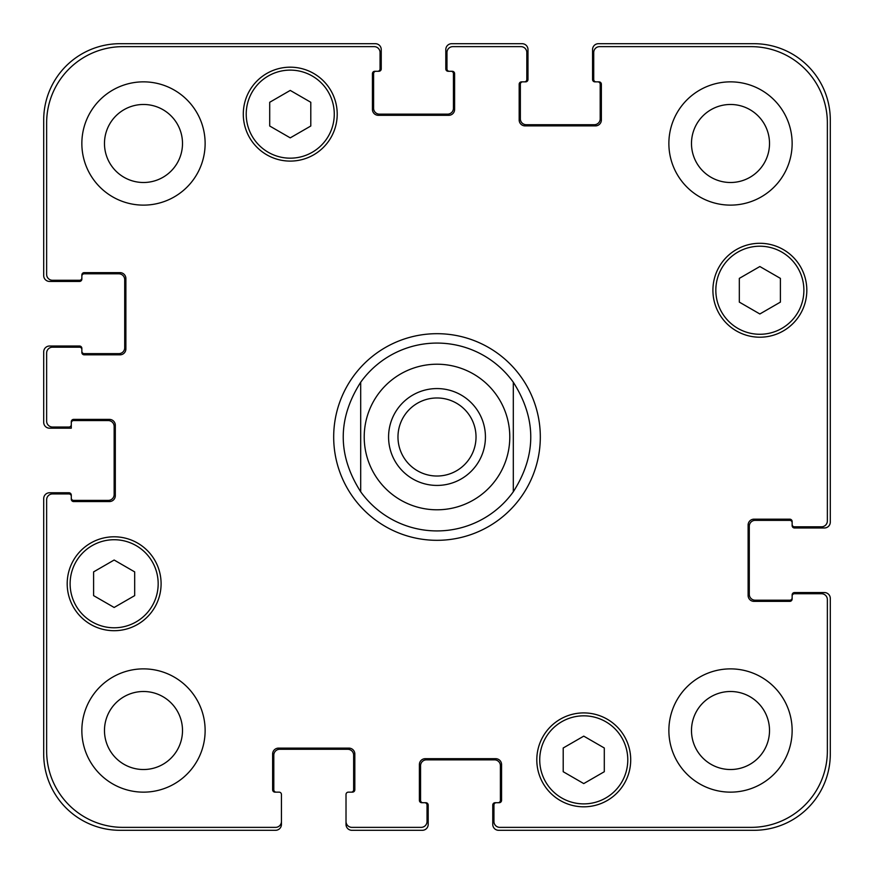 <?xml version="1.0" encoding="UTF-8"?>
<svg xmlns="http://www.w3.org/2000/svg" width="874" height="874" viewBox="0 0 874 874"><rect width="100%" height="100%" fill="white"/><g stroke="black" fill="none" stroke-linecap="round" stroke-linejoin="round"><path stroke-width="1.31" d="M360.689 491.756A93.922 93.922 0 0 0 437 530.922A93.922 93.922 0 0 1 360.689 491.756C337.419 455.256 337.419 418.744 360.689 382.244L360.689 491.756L360.689 382.244A93.922 93.922 0 0 1 513.311 382.244L513.311 491.756L513.311 382.244C536.581 418.744 536.581 455.256 513.311 491.756A93.922 93.922 0 0 1 437 530.922A93.922 93.922 0 0 0 513.311 491.756M513.311 382.244A93.922 93.922 0 0 0 360.689 382.244M397.976 437A39.024 39.024 0 0 0 437 476.024A39.024 39.024 0 0 0 476.024 437A39.024 39.024 0 0 0 437 397.976A39.024 39.024 0 0 0 397.976 437M485.431 437A48.431 48.431 0 0 1 412.79 478.941A48.431 48.431 0 0 1 412.79 395.059A48.431 48.431 0 0 1 485.431 437M437 540.318A103.318 103.318 0 0 1 347.524 385.347A103.318 103.318 0 0 1 526.476 385.347A103.318 103.318 0 0 1 437 540.318M604.295 771.72L583.756 783.585L563.206 771.72L563.206 747.991L583.756 736.137L604.295 747.991L604.295 771.72M134.683 595.62L114.144 607.474L93.594 595.62L93.594 571.891L114.144 560.026L134.683 571.891L134.683 595.62M310.794 126.009L290.244 137.863L269.705 126.009L269.705 102.28L290.244 90.415L310.794 102.28L310.794 126.009M780.406 302.109L759.856 313.974L739.317 302.109L739.317 278.38L759.856 266.526L780.406 278.38L780.406 302.109M334.272 114.144A44.028 44.028 0 0 0 268.231 76.016A44.028 44.028 0 0 0 268.231 152.273A44.028 44.028 0 0 0 334.272 114.144M337.211 114.144A46.967 46.967 0 0 1 266.767 154.807A46.967 46.967 0 0 1 266.767 73.471A46.967 46.967 0 0 1 337.211 114.144M158.172 583.756A44.028 44.028 0 0 0 92.131 545.627A44.028 44.028 0 0 0 92.131 621.884A44.028 44.028 0 0 0 158.172 583.756M161.1 583.756A46.967 46.967 0 0 1 90.667 624.418A46.967 46.967 0 0 1 90.667 543.082A46.967 46.967 0 0 1 161.1 583.756M627.783 759.856A44.028 44.028 0 0 0 561.742 721.727A44.028 44.028 0 0 0 561.742 797.984A44.028 44.028 0 0 0 627.783 759.856M630.711 759.856A46.967 46.967 0 0 1 560.278 800.529A46.967 46.967 0 0 1 560.278 719.193A46.967 46.967 0 0 1 630.711 759.856M803.883 290.244A44.028 44.028 0 0 0 737.842 252.116A44.028 44.028 0 0 0 737.842 328.373A44.028 44.028 0 0 0 803.883 290.244M806.822 290.244A46.967 46.967 0 0 1 736.378 330.918A46.967 46.967 0 0 1 736.378 249.582A46.967 46.967 0 0 1 806.822 290.244M827.361 122.95A76.311 76.311 0 0 0 751.05 46.639L599.608 46.639A5.867 5.867 0 0 0 593.73 52.506L593.73 79.512A2.349 2.349 0 0 0 596.079 81.861L599.018 81.861A2.349 2.349 0 0 1 601.367 84.199L601.367 120.011A5.867 5.867 0 0 1 595.489 125.878L525.056 125.878A5.867 5.867 0 0 1 519.178 120.011L519.178 84.199A2.349 2.349 0 0 1 521.527 81.861L524.466 81.861A2.349 2.349 0 0 0 526.814 79.512L526.814 52.506A5.867 5.867 0 0 0 520.948 46.639L452.852 46.639A5.867 5.867 0 0 0 446.975 52.506L446.975 68.937A2.349 2.349 0 0 0 449.323 71.286L452.262 71.286A2.349 2.349 0 0 1 454.611 73.635L454.611 109.447A5.867 5.867 0 0 1 448.744 115.313L378.3 115.313A5.867 5.867 0 0 1 372.433 109.447L372.433 73.635A2.349 2.349 0 0 1 374.771 71.286L377.71 71.286A2.349 2.349 0 0 0 380.059 68.937L380.059 52.506A5.867 5.867 0 0 0 374.192 46.639L122.95 46.639A76.311 76.311 0 0 0 46.639 122.95L46.639 274.392A5.867 5.867 0 0 0 52.506 280.27L79.512 280.27A2.349 2.349 0 0 0 81.861 277.921L81.861 274.982A2.349 2.349 0 0 1 84.199 272.633L120.011 272.633A5.867 5.867 0 0 1 125.878 278.511L125.878 348.945A5.867 5.867 0 0 1 120.011 354.822L84.199 354.822A2.349 2.349 0 0 1 81.861 352.473L81.861 349.534A2.349 2.349 0 0 0 79.512 347.186L52.506 347.186A5.867 5.867 0 0 0 46.639 353.052L46.639 421.148A5.867 5.867 0 0 0 52.506 427.025L68.937 427.025A2.349 2.349 0 0 0 71.286 424.677L71.286 421.738A2.349 2.349 0 0 1 73.635 419.389L109.447 419.389A5.867 5.867 0 0 1 115.313 425.256L115.313 495.7A5.867 5.867 0 0 1 109.447 501.567L73.635 501.567A2.349 2.349 0 0 1 71.286 499.229L71.286 496.29A2.349 2.349 0 0 0 68.937 493.941L52.506 493.941A5.867 5.867 0 0 0 46.639 499.808L46.639 751.05A76.311 76.311 0 0 0 122.95 827.361L275.572 827.361A5.867 5.867 0 0 0 281.439 821.494L281.439 794.488A2.349 2.349 0 0 0 279.09 792.139L274.982 792.139A2.349 2.349 0 0 1 272.633 789.801L272.633 753.989A5.867 5.867 0 0 1 278.511 748.122L348.945 748.122A5.867 5.867 0 0 1 354.822 753.989L354.822 789.801A2.349 2.349 0 0 1 352.473 792.139L348.365 792.139A2.349 2.349 0 0 0 346.017 794.488L346.017 821.494A5.867 5.867 0 0 0 351.883 827.361L421.148 827.361A5.867 5.867 0 0 0 427.025 821.494L427.025 805.063A2.349 2.349 0 0 0 424.677 802.714L421.738 802.714A2.349 2.349 0 0 1 419.389 800.365L419.389 764.553A5.867 5.867 0 0 1 425.256 758.687L495.7 758.687A5.867 5.867 0 0 1 501.567 764.553L501.567 800.365A2.349 2.349 0 0 1 499.229 802.714L496.29 802.714A2.349 2.349 0 0 0 493.941 805.063L493.941 821.494A5.867 5.867 0 0 0 499.808 827.361L751.05 827.361A76.311 76.311 0 0 0 827.361 751.05L827.361 599.608A5.867 5.867 0 0 0 821.494 593.73L794.488 593.73A2.349 2.349 0 0 0 792.139 596.079L792.139 599.018A2.349 2.349 0 0 1 789.801 601.367L753.989 601.367A5.867 5.867 0 0 1 748.122 595.489L748.122 525.056A5.867 5.867 0 0 1 753.989 519.178L789.801 519.178A2.349 2.349 0 0 1 792.139 521.527L792.139 524.466A2.349 2.349 0 0 0 794.488 526.814L821.494 526.814A5.867 5.867 0 0 0 827.361 520.948L827.361 122.95M205.128 143.489A61.639 61.639 0 0 1 112.67 196.868A61.639 61.639 0 0 1 112.67 90.109A61.639 61.639 0 0 1 205.128 143.489M205.128 730.511A61.639 61.639 0 0 1 112.67 783.891A61.639 61.639 0 0 1 112.67 677.131A61.639 61.639 0 0 1 205.128 730.511M792.139 730.511A61.639 61.639 0 0 1 699.692 783.891A61.639 61.639 0 0 1 699.692 677.131A61.639 61.639 0 0 1 792.139 730.511M792.139 143.489A61.639 61.639 0 0 1 699.692 196.868A61.639 61.639 0 0 1 699.692 90.109A61.639 61.639 0 0 1 792.139 143.489M104.476 143.489A39.024 39.024 0 0 0 163.001 177.28A39.024 39.024 0 0 0 163.001 109.698A39.024 39.024 0 0 0 104.476 143.489M104.476 730.511A39.024 39.024 0 0 0 163.001 764.302A39.024 39.024 0 0 0 163.001 696.72A39.024 39.024 0 0 0 104.476 730.511M691.487 730.511A39.024 39.024 0 0 0 750.012 764.302A39.024 39.024 0 0 0 750.012 696.72A39.024 39.024 0 0 0 691.487 730.511M691.487 143.489A39.024 39.024 0 0 0 750.012 177.28A39.024 39.024 0 0 0 750.012 109.698A39.024 39.024 0 0 0 691.487 143.489M596.079 81.861L594.91 81.861A2.349 2.349 0 0 1 592.561 79.512L592.561 49.567A5.867 5.867 0 0 1 598.428 43.7L753.989 43.7A76.311 76.311 0 0 1 830.3 120.011L830.3 522.117A5.867 5.867 0 0 1 824.433 527.983L794.488 527.983A2.349 2.349 0 0 1 792.139 525.635L792.139 524.466M522.707 81.861A2.349 2.349 0 0 0 520.358 84.199L520.358 118.842A5.867 5.867 0 0 0 526.224 124.709L594.32 124.709A5.867 5.867 0 0 0 600.187 118.842L600.187 84.199A2.349 2.349 0 0 0 597.838 81.861M792.139 522.707A2.349 2.349 0 0 0 789.801 520.358L755.158 520.358A5.867 5.867 0 0 0 749.291 526.224L749.291 594.32A5.867 5.867 0 0 0 755.158 600.187L789.801 600.187A2.349 2.349 0 0 0 792.139 597.838M449.323 71.286L448.154 71.286A2.349 2.349 0 0 1 445.806 68.937L445.806 49.567A5.867 5.867 0 0 1 451.672 43.7L522.117 43.7A5.867 5.867 0 0 1 527.983 49.567L527.983 79.512A2.349 2.349 0 0 1 525.635 81.861L524.466 81.861M792.139 596.079L792.139 594.91A2.349 2.349 0 0 1 794.488 592.561L824.433 592.561A5.867 5.867 0 0 1 830.3 598.428L830.3 753.989A76.311 76.311 0 0 1 753.989 830.3L498.639 830.3A5.867 5.867 0 0 1 492.761 824.433L492.761 805.063A2.349 2.349 0 0 1 495.11 802.714L496.29 802.714M424.677 802.714L425.846 802.714A2.349 2.349 0 0 1 428.194 805.063L428.194 824.433A5.867 5.867 0 0 1 422.328 830.3L351.883 830.3A5.867 5.867 0 0 1 346.017 824.433L346.017 821.494M498.049 802.714A2.349 2.349 0 0 0 500.398 800.365L500.398 765.733A5.867 5.867 0 0 0 494.531 759.856L426.436 759.856A5.867 5.867 0 0 0 420.569 765.733L420.569 800.365A2.349 2.349 0 0 0 422.907 802.714M375.951 71.286A2.349 2.349 0 0 0 373.602 73.635L373.602 108.267A5.867 5.867 0 0 0 379.469 114.144L447.564 114.144A5.867 5.867 0 0 0 453.431 108.267L453.431 73.635A2.349 2.349 0 0 0 451.093 71.286M81.861 277.921L81.861 279.09A2.349 2.349 0 0 1 79.512 281.439L49.567 281.439A5.867 5.867 0 0 1 43.7 275.572L43.7 120.011A76.311 76.311 0 0 1 120.011 43.7L375.361 43.7A5.867 5.867 0 0 1 381.239 49.567L381.239 68.937A2.349 2.349 0 0 1 378.89 71.286L377.71 71.286M81.861 351.293A2.349 2.349 0 0 0 84.199 353.642L118.842 353.642A5.867 5.867 0 0 0 124.709 347.776L124.709 279.68A5.867 5.867 0 0 0 118.842 273.813L84.199 273.813A2.349 2.349 0 0 0 81.861 276.162M351.293 792.139A2.349 2.349 0 0 0 353.642 789.801L353.642 755.158A5.867 5.867 0 0 0 347.776 749.291L279.68 749.291A5.867 5.867 0 0 0 273.813 755.158L273.813 789.801A2.349 2.349 0 0 0 276.162 792.139M71.286 424.677L71.286 428.194L49.567 428.194A5.867 5.867 0 0 1 43.7 422.328L43.7 351.883A5.867 5.867 0 0 1 49.567 346.017L79.512 346.017A2.349 2.349 0 0 1 81.861 348.365L81.861 349.534M281.439 821.494L281.439 824.433A5.867 5.867 0 0 1 275.572 830.3L120.011 830.3A76.311 76.311 0 0 1 43.7 753.989L43.7 498.639A5.867 5.867 0 0 1 49.567 492.761L68.937 492.761A2.349 2.349 0 0 1 71.286 495.11L71.286 496.29M71.286 498.049A2.349 2.349 0 0 0 73.635 500.398L108.267 500.398A5.867 5.867 0 0 0 114.144 494.531L114.144 426.436A5.867 5.867 0 0 0 108.267 420.569L73.635 420.569A2.349 2.349 0 0 0 71.286 422.907M437 509.793A72.793 72.793 0 0 0 500.037 400.609A72.793 72.793 0 0 0 373.963 400.609A72.793 72.793 0 0 0 437 509.793"/></g></svg>
